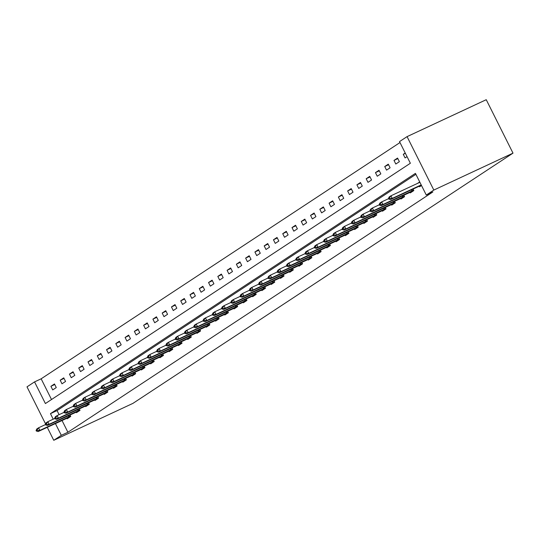 <?xml version="1.0" encoding="UTF-8"?>
<svg xmlns="http://www.w3.org/2000/svg" width="540" height="540" viewBox="0 0 540 540"><rect width="100%" height="100%" fill="white"/><g stroke="black" fill="none" stroke-linecap="round" stroke-linejoin="round"><path stroke-width="0.81" d="M45.576 423.947L27 386.856L34.547 381.888L45.401 403.549L410.366 163.256L399.512 141.595L407.065 136.627L486.243 99.704L513 153.144L132.935 403.373L53.757 440.296L61.31 435.328L67.905 432.25L432.871 191.957L426.276 195.035L415.429 173.367L50.463 413.66L53.224 419.182M399.992 142.547L41.148 378.81L34.547 381.888M41.148 378.81L51.516 399.519M52.718 389.914L56.282 387.572L54.473 383.96L50.909 386.309L52.718 389.914M61.992 383.812L65.556 381.463L63.747 377.851L60.183 380.201L61.992 383.812M71.26 377.71L74.831 375.361L73.022 371.75L69.451 374.099L71.26 377.71M80.534 371.601L84.098 369.252L82.296 365.641L78.725 367.99L80.534 371.601M89.809 365.499L93.373 363.15L91.564 359.539L88 361.888L89.809 365.499M99.077 359.39L102.647 357.041L100.838 353.43L97.274 355.779L99.077 359.39M108.351 353.288L111.922 350.939L110.113 347.328L106.542 349.677L108.351 353.288M117.626 347.18L121.19 344.831L119.381 341.219L115.817 343.568L117.626 347.18M126.9 341.078L130.464 338.728L128.655 335.117L125.091 337.466L126.9 341.078M136.168 334.969L139.739 332.62L137.93 329.009L134.365 331.358L136.168 334.969M145.442 328.867L149.013 326.518L147.204 322.906L143.633 325.256L145.442 328.867M154.717 322.758L158.281 320.409L156.472 316.805L152.908 319.147L154.717 322.758M163.991 316.656L167.555 314.307L165.746 310.696L162.182 313.045L163.991 316.656M173.259 310.547L176.83 308.205L175.021 304.594L171.457 306.936L173.259 310.547M182.534 304.445L186.104 302.096L184.295 298.485L180.725 300.834L182.534 304.445M191.808 298.337L195.372 295.994L193.563 292.383L189.999 294.732L191.808 298.337M201.083 292.235L204.647 289.885L202.838 286.274L199.274 288.623L201.083 292.235M210.35 286.132L213.921 283.784L212.112 280.172L208.548 282.521L210.35 286.132M219.625 280.024L223.189 277.675L221.387 274.064L217.816 276.413L219.625 280.024M228.899 273.922L232.463 271.573L230.654 267.962L227.09 270.31L228.899 273.922M238.174 267.813L241.738 265.464L239.929 261.853L236.365 264.202L238.174 267.813M247.442 261.711L251.012 259.362L249.203 255.751L245.632 258.1L247.442 261.711M256.716 255.602L260.28 253.253L258.478 249.642L254.907 251.991L256.716 255.602M265.99 249.5L269.555 247.151L267.746 243.54L264.182 245.889L265.99 249.5M275.265 243.392L278.829 241.043L277.02 237.438L273.456 239.78L275.265 243.392M284.533 237.29L288.103 234.941L286.295 231.329L282.724 233.678L284.533 237.29M293.807 231.181L297.371 228.832L295.569 225.227L291.998 227.57L293.807 231.181M303.082 225.079L306.646 222.73L304.837 219.119L301.273 221.468L303.082 225.079M312.356 218.97L315.92 216.628L314.111 213.017L310.547 215.366L312.356 218.97M321.624 212.868L325.195 210.519L323.386 206.908L319.815 209.257L321.624 212.868M330.899 206.766L334.463 204.417L332.654 200.806L329.09 203.155L330.899 206.766M340.173 200.657L343.737 198.308L341.928 194.697L338.364 197.046L340.173 200.657M349.441 194.555L353.012 192.206L351.202 188.595L347.639 190.944L349.441 194.555M358.715 188.447L362.286 186.097L360.477 182.486L356.906 184.835L358.715 188.447M367.99 182.345L371.554 179.996L369.745 176.384L366.181 178.733L367.99 182.345M377.264 176.236L380.828 173.887L379.019 170.275L375.455 172.625L377.264 176.236M386.532 170.134L390.103 167.785L388.294 164.174L384.73 166.523L386.532 170.134M395.807 164.025L399.377 161.676L397.568 158.065L393.998 160.414L395.807 164.025M405.236 153.016L403.272 154.312L405.081 157.923L407.045 156.627M415.901 174.319L57.058 410.582L59.103 414.666M61.992 420.431L67.905 432.25M66.859 418.156L67.183 418.804L70.747 416.455L69.977 414.923M76.133 412.054L76.457 412.695L80.021 410.353L79.252 408.814M85.401 405.945L85.725 406.593L89.296 404.244L88.526 402.712M94.675 399.843L95 400.484L98.564 398.142L97.801 396.603M103.95 393.741L104.274 394.382L107.838 392.033L107.069 390.501M113.225 387.632L113.542 388.28L117.113 385.931L116.343 384.399M122.492 381.53L122.816 382.171L126.387 379.823L125.618 378.29M131.767 375.421L132.091 376.07L135.655 373.721L134.892 372.188M141.041 369.32L141.365 369.961L144.929 367.612L144.16 366.08M150.316 363.211L150.633 363.859L154.204 361.51L153.434 359.978M159.584 357.109L159.908 357.75L163.478 355.401L162.709 353.869M168.858 351L169.182 351.648L172.746 349.299L171.983 347.767M178.132 344.898L178.457 345.539L182.021 343.19L181.251 341.658M187.407 338.789L187.724 339.437L191.295 337.088L190.525 335.556M196.675 332.687L196.999 333.329L200.563 330.98L199.8 329.447M205.949 326.579L206.273 327.226L209.837 324.878L209.068 323.345M215.224 320.476L215.548 321.118L219.112 318.776L218.342 317.237M224.498 314.368L224.816 315.016L228.386 312.667L227.617 311.135M233.766 308.266L234.09 308.907L237.654 306.565L236.891 305.026M243.041 302.164L243.365 302.805L246.929 300.456L246.159 298.924M252.315 296.055L252.639 296.703L256.203 294.354L255.434 292.822M261.583 289.953L261.907 290.594L265.478 288.245L264.708 286.713M270.857 283.844L271.181 284.492L274.745 282.143L273.983 280.611M280.132 277.742L280.456 278.384L284.02 276.035L283.25 274.502M289.406 271.634L289.73 272.281L293.294 269.933L292.525 268.4M298.674 265.531L298.998 266.173L302.569 263.824L301.799 262.291M307.949 259.423L308.273 260.071L311.837 257.722L311.074 256.19M317.223 253.321L317.547 253.962L321.111 251.613L320.341 250.081M326.498 247.212L326.815 247.86L330.386 245.511L329.616 243.979M335.765 241.11L336.089 241.751L339.66 239.409L338.891 237.87M345.04 235.001L345.364 235.649L348.928 233.3L348.165 231.768M354.314 228.899L354.638 229.541L358.202 227.198L357.433 225.659M363.589 222.797L363.906 223.439L367.477 221.09L366.707 219.557M372.857 216.689L373.181 217.337L376.751 214.988L375.982 213.455M382.131 210.587L382.455 211.228L386.019 208.879L385.256 207.347M391.406 204.478L391.73 205.126L395.294 202.777L394.524 201.245M400.68 198.376L400.997 199.017L404.568 196.668L403.799 195.136M409.948 192.267L410.272 192.915L413.836 190.566L413.073 189.034M419.222 186.165L419.546 186.806L421.511 185.517M417.785 183.283L419.702 181.906M426.276 195.035L433.823 190.06L513 153.144M433.823 190.06L407.065 136.627M47.25 427.302L53.757 440.296M55.391 423.509L61.31 435.328M57.058 410.582L50.463 413.66M54.756 384.514L50.909 386.309M64.024 378.405L60.183 380.201M73.298 372.303L69.451 374.099M82.573 366.201L78.725 367.99M91.841 360.092L88 361.888M101.115 353.99L97.274 355.779M110.389 347.882L106.542 349.677M119.664 341.779L115.817 343.568M128.932 335.671L125.091 337.466M138.206 329.569L134.365 331.358M147.481 323.46L143.633 325.256M156.755 317.358L152.908 319.147M166.023 311.249L162.182 313.045M175.298 305.147L171.457 306.936M184.572 299.038L180.725 300.834M193.847 292.937L189.999 294.732M203.114 286.834L199.274 288.623M212.389 280.726L208.548 282.521M221.663 274.624L217.816 276.413M230.938 268.515L227.09 270.31M240.206 262.413L236.365 264.202M249.48 256.304L245.632 258.1M258.755 250.202L254.907 251.991M268.029 244.094L264.182 245.889M277.297 237.992L273.456 239.78M286.571 231.883L282.724 233.678M295.846 225.781L291.998 227.57M305.113 219.672L301.273 221.468M314.388 213.57L310.547 215.366M323.663 207.461L319.815 209.257M332.937 201.359L329.09 203.155M342.205 195.257L338.364 197.046M351.479 189.149L347.639 190.944M360.754 183.047L356.906 184.835M370.028 176.938L366.181 178.733M379.296 170.836L375.455 172.625M388.57 164.727L384.73 166.523M397.845 158.625L393.998 160.414M405.392 153.326L403.272 154.312M419.857 182.21L417.737 183.195M36.072 430.556L36.288 430.988L37.179 430.4L36.963 429.968L36.072 430.556L36.801 428.969L38.583 427.795L39.886 430.394L70.551 416.063M36.963 429.968L38.583 427.795L45.421 424.602M70.403 416.684L38.104 431.568L39.886 430.394L37.179 430.4M36.288 430.988L38.104 431.568M45.347 424.454L45.562 424.886L46.453 424.298L46.238 423.866L45.347 424.454L46.076 422.861L47.858 421.686L49.16 424.285L79.826 409.955M46.238 423.866L47.858 421.686L54.695 418.5M79.67 410.576L47.378 425.459L49.16 424.285L46.453 424.298M45.562 424.886L47.378 425.459M54.621 418.345L54.837 418.777L55.728 418.196L55.512 417.757L54.621 418.345L55.343 416.759L57.132 415.584L58.428 418.183L89.093 403.853M55.512 417.757L57.132 415.584L63.97 412.391M88.945 404.474L56.646 419.357L58.428 418.183L55.728 418.196M54.837 418.777L56.646 419.357M63.889 412.243L64.112 412.675L65.002 412.088L64.78 411.656L63.889 412.243L64.618 410.65L66.4 409.475L67.703 412.081L98.368 397.744M64.78 411.656L66.4 409.475L73.238 406.289M98.219 398.371L65.921 413.249L67.703 412.081L65.002 412.088M64.112 412.675L65.921 413.249M73.163 406.134L73.379 406.573L74.27 405.986L74.054 405.547L73.163 406.134L73.892 404.548L75.674 403.373L76.977 405.972L107.642 391.642M74.054 405.547L75.674 403.373L82.512 400.187M107.494 392.263L75.195 407.147L76.977 405.972L74.27 405.986M73.379 406.573L75.195 407.147M82.438 400.032L82.654 400.464L83.545 399.877L83.329 399.445L82.438 400.032L83.167 398.439L84.949 397.264L86.252 399.87L116.917 385.533M83.329 399.445L84.949 397.264L91.787 394.079M116.761 386.161L84.463 401.045L86.252 399.87L83.545 399.877M82.654 400.464L84.463 401.045M91.712 393.923L91.928 394.362L92.819 393.775L92.603 393.336L91.712 393.923L92.434 392.337L94.223 391.163L95.519 393.761L126.184 379.431M92.603 393.336L94.223 391.163L101.061 387.976M126.036 380.052L93.737 394.936L95.519 393.761L92.819 393.775M91.928 394.362L93.737 394.936M100.98 387.821L101.196 388.253L102.094 387.666L101.871 387.234L100.98 387.821L101.709 386.228L103.491 385.061L104.794 387.659L135.459 373.322M101.871 387.234L103.491 385.061L110.329 381.868M135.311 373.95L103.012 388.834L104.794 387.659L102.094 387.666M101.196 388.253L103.012 388.834M110.255 381.719L110.471 382.151L111.362 381.564L111.145 381.132L110.255 381.719L110.983 380.126L112.766 378.952L114.068 381.55L144.733 367.22M111.145 381.132L112.766 378.952L119.603 375.766M144.585 367.841L112.286 382.725L114.068 381.55L111.362 381.564M110.471 382.151L112.286 382.725M119.529 375.611L119.745 376.043L120.636 375.455L120.42 375.023L119.529 375.611L120.258 374.024L122.04 372.85L123.343 375.449L154.008 361.112M120.42 375.023L122.04 372.85L128.878 369.657M153.853 361.739L121.554 376.623L123.343 375.449L120.636 375.455M119.745 376.043L121.554 376.623M128.804 369.508L129.019 369.94L129.911 369.353L129.695 368.921L128.804 369.508L129.526 367.916L131.308 366.741L132.611 369.34L163.276 355.01M129.695 368.921L131.308 366.741L138.152 363.555M163.127 355.631L130.828 370.514L132.611 369.34L129.911 369.353M129.019 369.94L130.828 370.514M138.071 363.4L138.287 363.832L139.185 363.245L138.962 362.812L138.071 363.4L138.8 361.814L140.582 360.639L141.885 363.238L172.55 348.901M138.962 362.812L140.582 360.639L147.42 357.446M172.402 349.529L140.103 364.412L141.885 363.238L139.185 363.245M138.287 363.832L140.103 364.412M147.346 357.298L147.562 357.73L148.453 357.143L148.237 356.711L147.346 357.298L148.075 355.705L149.857 354.53L151.16 357.129L181.825 342.799M148.237 356.711L149.857 354.53L156.695 351.344M181.669 343.42L149.378 358.304L151.16 357.129L148.453 357.143M147.562 357.73L149.378 358.304M156.62 351.189L156.836 351.621L157.727 351.034L157.511 350.602L156.62 351.189L157.349 349.603L159.131 348.428L160.434 351.027L191.093 336.697M157.511 350.602L159.131 348.428L165.969 345.236M190.944 337.318L158.645 352.202L160.434 351.027L157.727 351.034M156.836 351.621L158.645 352.202M165.895 345.087L166.111 345.519L167.002 344.932L166.786 344.5L165.895 345.087L166.617 343.494L168.399 342.32L169.702 344.918L200.367 330.588M166.786 344.5L168.399 342.32L175.244 339.134M200.219 331.209L167.92 346.093L169.702 344.918L167.002 344.932M166.111 345.519L167.92 346.093M175.163 338.978L175.379 339.41L176.269 338.823L176.054 338.391L175.163 338.978L175.892 337.392L177.674 336.218L178.976 338.816L209.642 324.486M176.054 338.391L177.674 336.218L184.511 333.025M209.493 325.107L177.194 339.991L178.976 338.816L176.269 338.823M175.379 339.41L177.194 339.991M184.437 332.876L184.653 333.308L185.544 332.721L185.328 332.289L184.437 332.876L185.166 331.283L186.948 330.109L188.251 332.707L218.916 318.377M185.328 332.289L186.948 330.109L193.786 326.923M218.761 318.998L186.469 333.882L188.251 332.707L185.544 332.721M184.653 333.308L186.469 333.882M193.712 326.768L193.928 327.206L194.819 326.619L194.603 326.18L193.712 326.768L194.434 325.181L196.222 324.007L197.525 326.606L228.184 312.275M194.603 326.18L196.222 324.007L203.06 320.814M228.035 312.896L195.737 327.78L197.525 326.606L194.819 326.619M193.928 327.206L195.737 327.78M202.979 320.666L203.202 321.098L204.093 320.51L203.877 320.078L202.979 320.666L203.708 319.072L205.49 317.898L206.793 320.504L237.458 306.166M203.877 320.078L205.49 317.898L212.335 314.712M237.31 306.794L205.011 321.671L206.793 320.504L204.093 320.51M203.202 321.098L205.011 321.671M212.254 314.557L212.47 314.996L213.361 314.408L213.145 313.97L212.254 314.557L212.983 312.971L214.765 311.796L216.068 314.395L246.733 300.065M213.145 313.97L214.765 311.796L221.603 308.61M246.584 300.685L214.286 315.569L216.068 314.395L213.361 314.408M212.47 314.996L214.286 315.569M221.528 308.455L221.744 308.887L222.635 308.3L222.419 307.868L221.528 308.455L222.257 306.862L224.039 305.687L225.342 308.293L256.007 293.956M222.419 307.868L224.039 305.687L230.877 302.501M255.852 294.584L223.56 309.467L225.342 308.293L222.635 308.3M221.744 308.887L223.56 309.467M230.803 302.346L231.019 302.785L231.91 302.197L231.694 301.759L230.803 302.346L231.525 300.76L233.314 299.585L234.61 302.184L265.275 287.854M231.694 301.759L233.314 299.585L240.151 296.399M265.127 288.475L232.828 303.359L234.61 302.184L231.91 302.197M231.019 302.785L232.828 303.359M240.071 296.244L240.293 296.676L241.184 296.089L240.968 295.657L240.071 296.244L240.8 294.651L242.582 293.483L243.884 296.082L274.55 281.745M240.968 295.657L242.582 293.483L249.419 290.291M274.401 282.373L242.102 297.257L243.884 296.082L241.184 296.089M240.293 296.676L242.102 297.257M249.345 290.142L249.561 290.574L250.452 289.987L250.236 289.555L249.345 290.142L250.074 288.549L251.856 287.375L253.159 289.973L283.824 275.643M250.236 289.555L251.856 287.375L258.694 284.189M283.675 276.264L251.377 291.148L253.159 289.973L250.452 289.987M249.561 290.574L251.377 291.148M258.62 284.033L258.836 284.465L259.726 283.878L259.51 283.446L258.62 284.033L259.349 282.447L261.131 281.273L262.433 283.871L293.099 269.534M259.51 283.446L261.131 281.273L267.968 278.08M292.943 270.162L260.651 285.046L262.433 283.871L259.726 283.878M258.836 284.465L260.651 285.046M267.894 277.931L268.11 278.363L269.001 277.776L268.785 277.344L267.894 277.931L268.616 276.338L270.405 275.164L271.701 277.763L302.366 263.432M268.785 277.344L270.405 275.164L277.243 271.978M302.218 264.053L269.919 278.937L271.701 277.763L269.001 277.776M268.11 278.363L269.919 278.937M277.162 271.822L277.385 272.255L278.276 271.667L278.053 271.235L277.162 271.822L277.891 270.236L279.673 269.062L280.976 271.661L311.641 257.324M278.053 271.235L279.673 269.062L286.51 265.869M311.492 257.951L279.194 272.835L280.976 271.661L278.276 271.667M277.385 272.255L279.194 272.835M286.436 265.721L286.652 266.153L287.543 265.565L287.327 265.133L286.436 265.721L287.165 264.127L288.947 262.953L290.25 265.552L320.915 251.222M287.327 265.133L288.947 262.953L295.785 259.767M320.767 251.843L288.468 266.726L290.25 265.552L287.543 265.565M286.652 266.153L288.468 266.726M295.711 259.612L295.927 260.044L296.818 259.457L296.602 259.025L295.711 259.612L296.44 258.026L298.222 256.851L299.525 259.45L330.19 245.12M296.602 259.025L298.222 256.851L305.06 253.658M330.035 245.741L297.736 260.624L299.525 259.45L296.818 259.457M295.927 260.044L297.736 260.624M304.985 253.51L305.201 253.942L306.092 253.355L305.876 252.923L304.985 253.51L305.707 251.917L307.496 250.742L308.792 253.341L339.457 239.011M305.876 252.923L307.496 250.742L314.334 247.556M339.309 239.632L307.01 254.516L308.792 253.341L306.092 253.355M305.201 253.942L307.01 254.516M314.253 247.401L314.469 247.833L315.367 247.246L315.144 246.814L314.253 247.401L314.982 245.815L316.764 244.64L318.067 247.239L348.732 232.909M315.144 246.814L316.764 244.64L323.602 241.448M348.584 233.53L316.285 248.413L318.067 247.239L315.367 247.246M314.469 247.833L316.285 248.413M323.528 241.299L323.744 241.731L324.635 241.144L324.419 240.712L323.528 241.299L324.257 239.706L326.038 238.532L327.341 241.137L358.007 226.8M324.419 240.712L326.038 238.532L332.876 235.346M357.858 227.421L325.559 242.305L327.341 241.137L324.635 241.144M323.744 241.731L325.559 242.305M332.802 235.19L333.018 235.629L333.909 235.042L333.693 234.603L332.802 235.19L333.531 233.604L335.313 232.429L336.616 235.028L367.281 220.698M333.693 234.603L335.313 232.429L342.151 229.237M367.126 221.319L334.827 236.203L336.616 235.028L333.909 235.042M333.018 235.629L334.827 236.203M342.077 229.088L342.293 229.52L343.184 228.933L342.968 228.501L342.077 229.088L342.799 227.495L344.581 226.321L345.883 228.926L376.549 214.589M342.968 228.501L344.581 226.321L351.425 223.135M376.4 215.217L344.101 230.101L345.883 228.926L343.184 228.933M342.293 229.52L344.101 230.101M351.344 222.98L351.56 223.418L352.458 222.831L352.235 222.392L351.344 222.98L352.073 221.393L353.855 220.219L355.158 222.818L385.823 208.487M352.235 222.392L353.855 220.219L360.693 217.033M385.675 209.108L353.376 223.992L355.158 222.818L352.458 222.831M351.56 223.418L353.376 223.992M360.619 216.878L360.835 217.31L361.726 216.722L361.51 216.29L360.619 216.878L361.348 215.285L363.13 214.117L364.433 216.716L395.098 202.379M361.51 216.29L363.13 214.117L369.968 210.924M394.949 203.006L362.651 217.89L364.433 216.716L361.726 216.722M360.835 217.31L362.651 217.89M369.893 210.769L370.109 211.208L371 210.62L370.784 210.188L369.893 210.769L370.622 209.183L372.404 208.008L373.707 210.607L404.365 196.276M370.784 210.188L372.404 208.008L379.242 204.822M404.217 196.898L371.918 211.781L373.707 210.607L371 210.62M370.109 211.208L371.918 211.781M379.168 204.667L379.384 205.099L380.275 204.512L380.059 204.079L379.168 204.667L379.89 203.081L381.672 201.906L382.975 204.505L413.64 190.168M380.059 204.079L381.672 201.906L388.517 198.713M413.492 190.796L381.193 205.679L382.975 204.505L380.275 204.512M379.384 205.099L381.193 205.679M388.436 198.565L388.651 198.997L389.543 198.41L389.327 197.978L388.436 198.565L389.164 196.972L390.947 195.797L419.897 182.297M389.327 197.978L390.947 195.797L392.249 198.396L421.2 184.896M421.362 185.22L390.467 199.571L392.249 198.396L389.543 198.41M388.651 198.997L390.467 199.571M69.343 416.651L68.762 415.49M68.918 416.853L68.33 415.692M70.031 416.765L70.686 416.333M78.617 410.549L78.037 409.381M78.192 410.751L77.605 409.583M79.306 410.657L79.96 410.231M87.892 404.44L87.311 403.279M87.46 404.649L86.879 403.481M88.58 404.555L89.235 404.123M97.16 398.338L96.579 397.177M96.734 398.54L96.154 397.373M97.855 398.446L98.503 398.021M106.434 392.229L105.853 391.068M106.009 392.438L105.422 391.271M107.123 392.344L107.777 391.912M115.709 386.127L115.128 384.966M115.283 386.33L114.696 385.162M116.397 386.242L117.052 385.81M124.983 380.018L124.396 378.857M124.551 380.228L123.971 379.06M125.672 380.133L126.326 379.701M134.251 373.916L133.67 372.755M133.826 374.119L133.245 372.951M134.946 374.031L135.594 373.599M143.525 367.808L142.945 366.647M143.1 368.017L142.513 366.849M144.214 367.922L144.869 367.49M152.8 361.706L152.219 360.545M152.375 361.908L151.787 360.74M153.488 361.82L154.143 361.388M162.074 355.597L161.487 354.436M161.642 355.806L161.062 354.638M162.763 355.712L163.418 355.286M171.342 349.495L170.762 348.334M170.917 349.697L170.33 348.536M172.037 349.61L172.685 349.178M180.617 343.393L180.036 342.225M180.191 343.595L179.604 342.428M181.305 343.501L181.96 343.076M189.891 337.284L189.31 336.123M189.459 337.487L188.879 336.326M190.579 337.399L191.234 336.967M199.166 331.182L198.578 330.014M198.734 331.385L198.153 330.217M199.854 331.29L200.509 330.865M208.433 325.073L207.853 323.912M208.008 325.276L207.421 324.115M209.129 325.188L209.776 324.756M217.708 318.971L217.127 317.81M217.282 319.174L216.695 318.006M218.396 319.079L219.051 318.654M226.982 312.863L226.402 311.702M226.55 313.072L225.97 311.904M227.671 312.977L228.326 312.545M236.257 306.76L235.669 305.6M235.825 306.963L235.244 305.795M236.945 306.869L237.6 306.443M245.525 300.652L244.944 299.491M245.099 300.861L244.512 299.693M246.22 300.767L246.868 300.334M254.799 294.55L254.219 293.389M254.374 294.752L253.787 293.584M255.488 294.665L256.142 294.233M264.074 288.441L263.493 287.28M263.642 288.65L263.061 287.483M264.762 288.556L265.417 288.124M273.348 282.339L272.761 281.178M272.916 282.541L272.336 281.374M274.037 282.454L274.685 282.022M282.616 276.23L282.035 275.069M282.191 276.44L281.603 275.272M283.304 276.345L283.959 275.913M291.89 270.128L291.31 268.967M291.465 270.331L290.878 269.17M292.579 270.243L293.234 269.811M301.165 264.019L300.584 262.859M300.733 264.229L300.152 263.061M301.853 264.134L302.508 263.709M310.433 257.918L309.852 256.757M310.007 258.12L309.427 256.959M311.128 258.032L311.776 257.6M319.707 251.816L319.127 250.648M319.282 252.018L318.695 250.85M320.396 251.924L321.05 251.498M328.982 245.707L328.401 244.546M328.556 245.909L327.969 244.748M329.67 245.822L330.325 245.39M338.256 239.605L337.669 238.437M337.824 239.807L337.244 238.64M338.945 239.713L339.599 239.288M347.524 233.496L346.943 232.335M347.099 233.705L346.518 232.538M348.219 233.611L348.867 233.179M356.798 227.394L356.218 226.233M356.373 227.597L355.786 226.429M357.487 227.502L358.142 227.077M366.073 221.285L365.492 220.124M365.648 221.495L365.06 220.327M366.761 221.4L367.416 220.968M375.347 215.183L374.76 214.022M374.915 215.386L374.335 214.218M376.036 215.291L376.69 214.866M384.615 209.075L384.035 207.913M384.19 209.284L383.603 208.116M385.31 209.189L385.958 208.757M393.889 202.972L393.309 201.812M393.464 203.175L392.877 202.007M394.578 203.087L395.233 202.655M403.164 196.864L402.584 195.703M402.732 197.073L402.151 195.905M403.853 196.978L404.507 196.547M412.439 190.762L411.851 189.601M412.007 190.964L411.426 189.797M413.127 190.876L413.782 190.445"/></g></svg>
